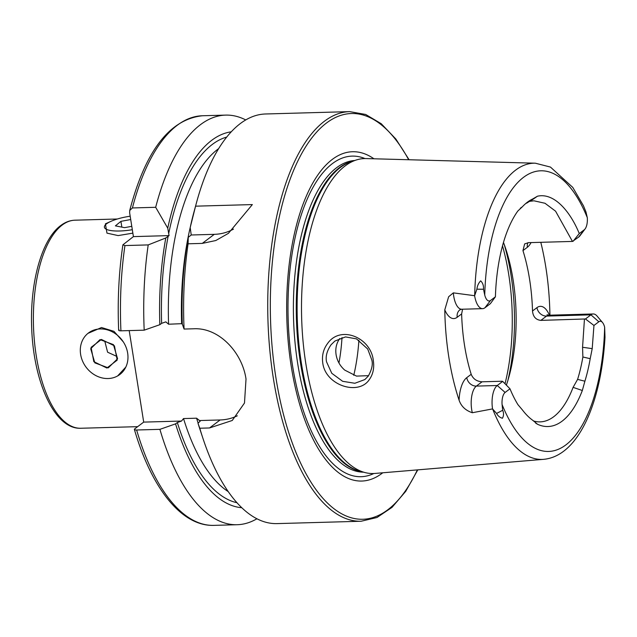 <?xml version="1.0" encoding="UTF-8"?>
<svg xmlns="http://www.w3.org/2000/svg" width="637" height="637" viewBox="0 0 637 637"><rect width="100%" height="100%" fill="white"/><g stroke="black" fill="none" stroke-linecap="round" stroke-linejoin="round"><path stroke-width="0.96" d="M87.978 333.358L101.514 327.529L113.959 331.336L123.291 341.87M132.862 233.142L118.14 235.586L106.968 233.134L105.408 223.834L111.491 221.103M327.657 343.399C340.596 324.822 371.092 337.57 373.338 360.669C374.397 367.955 373.099 374.206 369.428 379.429C358.774 396.079 325.435 385.552 322.752 362.891C321.765 355.565 323.405 349.068 327.657 343.399M371.745 359.809L367.716 349.02L356.481 338.868L345.501 336.917L334.887 341.05L331.041 344.792C326.9 350.876 325.411 356.569 326.558 361.872L331.773 373.29L342.65 381.308L354.865 383.267L364.85 379.556L368.234 376.164C371.904 369.579 373.075 364.133 371.745 359.809M578.627 237.107L584.264 229.79L579.264 233.564C571.094 213.339 555.05 192.255 537.469 196.204L530.127 201.276L533.981 200.806L544.993 203.267L555.568 211.173L572.456 241.423L578.627 237.107A18.736 8.002 88.4 0 0 580.044 235.658L585.108 228.914A11.251 4.809 88.4 0 0 587.306 217.695L585.976 211.97L583.444 205.759L572.759 187.382L550.448 167.069L535.335 163.199A148.166 63.294 88.4 0 0 474.676 295.552L476.906 289.174C477.288 285.83 478.538 283.059 480.664 280.861C482.782 282.876 483.73 285.679 483.499 289.262L484.741 295.05A11.251 4.809 -91.6 0 0 490.554 300.465L495.411 296.802L490.379 303.666L484.924 307.782A18.736 8.002 -91.6 0 1 482.623 308.658A18.736 8.002 -91.6 0 1 474.613 295.703L474.669 295.568M482.623 308.658L461.753 309.24L459.946 309.773A9.109 7.875 -127 0 0 457.199 317.274A27.837 11.888 -91.6 0 1 444.785 309.853A149.783 63.979 88.4 0 0 448.862 357.357A149.783 63.979 88.4 0 0 459.094 400.211C461.22 406.358 465.631 410.531 472.32 412.728L492.544 408.906L496.581 413.437C497.887 415.905 499.838 417.514 502.426 418.262C503.819 415.682 503.899 413.023 502.673 410.292L502.083 404.551A140.371 59.958 88.4 0 0 565.879 444.897A140.371 59.958 88.4 0 0 604.648 327.195L604.999 337.276C601.28 402.496 578.523 456.14 543.648 459.333L374.922 473.442A157.538 67.291 88.4 0 1 364.786 472.503A157.538 67.291 88.4 0 1 305.832 363.631A157.538 67.291 88.4 0 1 356.011 160.078A157.538 67.291 88.4 0 1 366.084 158.573L535.335 163.199M444.785 309.853L448.639 296.746L453.337 292.869L474.613 295.703M339.704 338.55C336.4 343.271 335.189 348.654 336.097 354.682C337.092 360.709 339.959 365.845 344.705 370.089L356.497 376.101L368.6 375.663M353.758 375.312A110.575 47.234 88.4 0 0 358.902 340.158M506.367 385.154A110.575 47.234 88.4 0 0 509.25 375.711A110.575 47.234 88.4 0 0 513.103 279.858A110.575 47.234 88.4 0 0 505.682 248.621A110.575 47.234 88.4 0 0 503.477 242.41M373.943 158.788A164.72 70.357 88.4 0 0 304.414 200.695A164.72 70.357 88.4 0 0 291.205 366.124A164.72 70.357 88.4 0 0 382.757 472.789M361.139 521.241A204.891 87.516 88.4 0 1 273.353 378.306A204.891 87.516 88.4 0 1 349.641 111.626L265.525 113.983A204.891 87.516 88.4 0 0 196.387 203.068A204.891 87.516 88.4 0 0 195.567 206.173L252.348 204.581L228.388 233.365L215.8 240.531L202.271 243.398L188.09 243.796A204.891 87.516 88.4 0 0 184.077 329.05L193.823 328.78C219.048 327.426 242.283 352.54 246.017 379.071L244.481 403.038L232.258 420.476L209.533 427.953L199.779 428.231A204.891 87.516 88.4 0 0 202.996 438.543A204.891 87.516 88.4 0 0 277.023 523.606L361.139 521.241L377 517.499L392.01 507.378L405.729 491.326L417.8 469.859M572.456 241.423L528.543 242.657L524.649 243.899L522.953 250.604A110.575 47.234 -91.6 0 1 529.594 279.396A110.575 47.234 -91.6 0 1 532.516 310.983C533.034 316.693 535.813 319.83 540.853 320.387L585.459 318.97L593.955 325.459L598.828 321.781A11.251 4.809 -91.6 0 1 602.522 322.521A11.251 4.809 -91.6 0 1 604.648 327.195M533.328 420.906A110.575 47.234 88.4 0 0 540.152 421.869A110.575 47.234 88.4 0 0 573.093 387.36L577.592 379.389A110.575 47.234 88.4 0 0 582.879 356.999L582.56 347.269L584.447 319.161M577.592 379.389L584.893 381.205L582.329 390.497A115.456 49.32 88.4 0 1 537.548 424.274L532.906 420.412A114.334 48.834 88.4 0 1 522.348 409.862L517.937 404.654A115.456 49.32 88.4 0 1 509.982 388.785L505.125 392.448L497.234 385.512L476.365 386.102A9.109 7.875 53 0 1 466.762 377.653L471.197 374.309C473.116 378.943 476.739 381.444 482.066 381.802L502.052 381.237L502.689 381.396L497.234 385.512A18.736 8.002 88.4 0 0 492.544 408.906M471.197 374.309A110.575 47.234 -91.6 0 1 464.556 345.517A110.575 47.234 -91.6 0 1 461.634 313.93L462.589 309.216M549.922 315.18A151.088 64.536 88.4 0 0 545.813 267.158A151.088 64.536 88.4 0 0 540.797 242.307M125.831 367.063L117.638 375.934M505.125 392.448A11.251 4.809 88.4 0 0 502.083 404.551M584.893 381.205A114.334 48.834 88.4 0 0 590.204 358.679L592.211 348.638L593.955 325.459M537.469 196.204L532.755 198.943A114.334 48.834 88.4 0 0 528.296 201.539A114.334 48.834 88.4 0 0 522.34 206.802L517.857 210.99A115.456 49.32 88.4 0 0 495.411 296.802M584.264 229.79A11.251 4.809 88.4 0 0 585.108 228.914M522.34 206.802L520.318 208.235M525.629 203.625A110.575 47.234 88.4 0 1 527.444 202.717L532.755 198.943M590.204 358.679L582.879 356.999M530.127 201.276L529.052 201.571M245.739 119.931A204.891 87.516 88.4 0 0 225.649 115.106A204.891 87.516 88.4 0 0 155.683 207.296L132.416 207.949L129.733 210.465L129.653 212.869L133.412 236.614L122.893 244.823C118.832 272.262 117.423 300.728 118.657 330.213M231.223 131.835A188.194 80.389 88.4 0 0 167.746 228.181L155.683 207.296M165.795 237.975L148.206 244.911A204.891 87.516 88.4 0 0 144.193 330.173L159.839 324.695A188.194 80.389 88.4 0 1 165.795 237.975L169.076 235.61L167.746 228.181M196.387 203.068L193.775 212.742A188.194 80.389 88.4 0 0 190.2 227.544L191.227 234.989L188.257 237.346A188.194 80.389 88.4 0 0 182.293 324.066L184.077 329.05M195.567 206.173L190.2 227.544M199.779 428.231L198.003 423.247L200.249 421.105L196.578 418.198L183.528 418.565L181.521 421.049L177.333 422.53L175.549 423.876L159.903 429.346L136.629 429.999C134.566 429.975 133.929 429.609 134.718 428.876L143.699 422.108L129.2 330.587M148.206 244.911L124.94 245.563L122.893 244.823M119.015 329.703C118.227 330.428 118.864 330.802 120.926 330.826L144.193 330.173M136.629 429.999A204.891 87.516 88.4 0 0 213.873 525.374C181.513 526.465 151.526 488.245 134.383 429.457L134.718 428.876M159.903 429.346A204.891 87.516 88.4 0 0 237.139 524.721A204.891 87.516 88.4 0 0 256.934 518.773M175.549 423.876A188.194 80.389 88.4 0 0 241.773 507.705M159.839 324.695L161.623 323.349L165.819 321.868L168.582 324.217L182.278 323.652M198.003 423.247A188.194 80.389 88.4 0 0 199.851 429.027L202.996 438.543M188.09 243.796L188.257 237.346M181.521 421.049L143.699 422.108M237.298 415.794A52.035 45.02 53 0 1 220.123 419.966L199.341 420.547M233.484 229.097A52.035 45.02 53 0 1 214.271 234.344L191.227 234.989M169.076 235.61L133.412 236.614M509.982 388.785L502.689 381.396M573.061 241.312L579.264 233.564M549.42 315.196A27.837 11.888 -91.6 0 0 536.951 307.639A9.109 7.875 -127 0 0 546.554 316.087L590.945 314.837L585.459 318.97M598.828 321.781L590.945 314.837A18.736 8.002 -91.6 0 1 593.246 313.969A18.736 8.002 -91.6 0 1 597.084 316.079L602.522 322.521M130.179 216.206A26.021 6.84 -9 0 0 106.228 224.081A26.021 6.84 -9 0 0 104.404 227.21A26.021 6.84 -9 0 0 132.321 229.702M131.779 226.318L124.573 227.656L115.401 225.864L120.926 221.35L130.704 219.534M121.842 227.122L120.926 221.35M127.504 352.197A26.021 22.51 -127 0 0 88.471 332.968A26.021 22.51 -127 0 0 80.78 355.287A26.021 22.51 -127 0 0 119.804 374.516A26.021 22.51 -127 0 0 127.504 352.197M91.083 347.372L101.387 339.449L114.445 345.827L117.192 360.12L106.889 368.035L93.83 361.665L91.083 347.372M116.452 356.242L107.613 352.213L104.85 341.424M98.958 376.977A26.021 22.51 -127 0 0 119.804 374.516A26.021 22.51 -127 0 0 127.249 351.019A26.021 22.51 -127 0 0 109.317 330.507A26.021 22.51 -127 0 0 88.471 332.968A26.021 22.51 -127 0 0 81.034 356.473A26.021 22.51 -127 0 0 98.958 376.977M113.45 344.633L117.574 358.758L108.266 367.868L94.833 362.851L90.701 348.726L100.009 339.617L113.45 344.633M62.203 225.044A104.07 44.455 -91.6 0 1 74.991 220.187C69.959 220.37 65.205 222.154 60.73 225.546C41.827 239.297 30.106 281.833 31.627 326.144C33.02 380.838 54.344 429.585 80.827 428.255A104.07 44.455 -91.6 0 1 34.382 340.739A104.07 44.455 -91.6 0 1 62.203 225.044M502.673 410.292L496.581 413.437M490.554 300.465L484.924 307.782M461.753 309.24A18.736 8.002 -91.6 0 1 453.727 296.173A18.736 8.002 -91.6 0 1 453.337 292.869M338.948 362.979A102.286 43.69 88.4 0 0 342.005 337.554M505.014 383.785A130.091 55.57 88.4 0 0 508.7 274.308A130.091 55.57 88.4 0 0 502.505 245.85M507.864 380.52A128.141 54.734 88.4 0 0 510.978 274.81A128.141 54.734 88.4 0 0 504.034 243.899M356.011 160.078L351.098 161.702A156.049 66.654 88.4 0 0 301.397 363.321A156.049 66.654 88.4 0 0 359.786 471.165L364.786 472.503M352.962 161.089A155.914 66.598 88.4 0 0 300.537 363.305A155.914 66.598 88.4 0 0 361.681 471.675M354.769 160.492A155.914 66.598 88.4 0 0 297.67 363.385A155.914 66.598 88.4 0 0 363.52 472.168M364.977 158.565A160.365 68.501 88.4 0 0 292.391 364.826A160.365 68.501 88.4 0 0 373.815 473.514M408.667 159.736A202.94 86.688 88.4 0 0 304.733 148.317A202.94 86.688 88.4 0 0 275.901 377.669A202.94 86.688 88.4 0 0 417.37 469.899M492.648 409.018A148.166 63.294 88.4 0 0 543.648 459.333M587.306 217.695A140.371 59.958 88.4 0 0 523.503 177.349A140.371 59.958 88.4 0 0 484.741 295.05M129.733 210.465C145.379 150.945 169.593 119.374 202.375 115.759A204.891 87.516 88.4 0 0 132.416 207.949M226.708 137.082A183.918 78.558 88.4 0 0 168.638 233.843M124.94 245.563A204.891 87.516 88.4 0 0 120.926 330.826M168.176 236.176A183.918 78.558 88.4 0 0 161.623 323.349M177.333 422.53A183.918 78.558 88.4 0 0 236.972 502.72M183.528 418.565A178.71 76.336 88.4 0 0 228.269 491.637M218.642 148.636A178.71 76.336 88.4 0 0 168.582 324.217M190.2 227.56A178.71 76.336 88.4 0 0 181.633 323.851M196.578 418.198A178.71 76.336 88.4 0 0 198.147 423.135M209.533 427.953L220.123 419.966M202.271 243.398L214.271 234.344M483.499 289.262L476.906 289.174M457.199 317.274L461.634 313.93M466.762 377.653A27.837 11.888 88.4 0 0 459.094 400.211M472.32 412.728A18.736 8.002 88.4 0 1 476.365 386.102L482.066 381.802M527.882 242.697A9.109 7.875 53 0 0 527.388 247.26A27.837 11.888 88.4 0 0 531.051 242.586M527.388 247.26L522.953 250.604M536.951 307.639L532.516 310.983M593.246 313.969L548.855 315.211A18.736 8.002 -91.6 0 0 546.554 316.087L540.853 320.387M592.211 348.638L582.56 347.269M582.329 390.497L573.093 387.36M537.548 424.274L535.534 423.016M349.641 111.626L365.694 114.469L381.245 123.729L395.84 138.993L409.097 159.752M117.375 219.001L74.991 220.187M137.672 426.655L80.827 428.255M202.375 115.759L225.649 115.106M213.873 525.374L237.139 524.721M548.855 315.211L547 314.766"/></g></svg>
